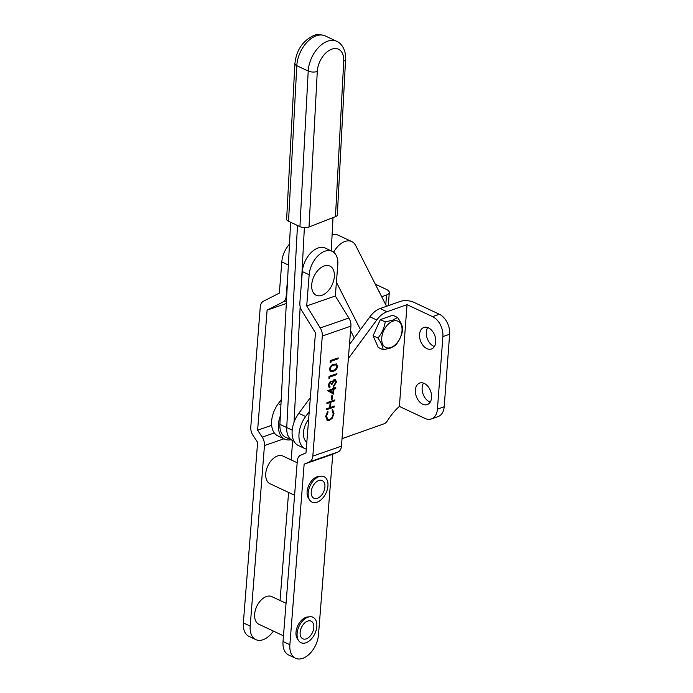 <?xml version="1.0" encoding="UTF-8"?>
<svg xmlns="http://www.w3.org/2000/svg" width="693" height="693" viewBox="0 0 693 693"><rect width="100%" height="100%" fill="white"/><g stroke="black" fill="none" stroke-linecap="round" stroke-linejoin="round"><path stroke-width="1.04" d="M281.202 399.679L278.265 403.672A22.505 13.981 115.1 0 0 277.85 435.906L284.684 439.119A22.505 13.981 115.1 0 0 290.904 439.726M379.019 291.51L379.669 291.814L379.253 291.961M385.776 304.825L386.512 295.027L381.67 296.734M280.353 415.8A22.505 13.981 115.1 0 0 284.684 439.119M386.512 295.027A9.641 3.95 4.3 0 0 389.284 292.541A9.641 3.95 4.3 0 0 386.434 289.423L375.311 284.208M431.566 397.609A11.409 7.623 -109.5 0 0 427.997 386.477A11.409 7.623 -109.5 0 0 419.672 383.056A11.409 7.623 -109.5 0 0 415.376 390.012A11.409 7.623 -109.5 0 0 418.944 401.152A11.409 7.623 -109.5 0 0 427.278 404.573A11.409 7.623 -109.5 0 0 431.566 397.609M423.501 383.125A11.409 7.623 -109.5 0 0 422.141 387.621A11.409 7.623 -109.5 0 0 430.214 402.113M435.75 342.047A11.409 7.623 -109.5 0 0 432.181 330.907A11.409 7.623 -109.5 0 0 423.847 327.486A11.409 7.623 -109.5 0 0 419.551 334.45A11.409 7.623 -109.5 0 0 423.128 345.59A11.409 7.623 -109.5 0 0 431.453 349.003A11.409 7.623 -109.5 0 0 435.75 342.047M427.676 327.555A11.409 7.623 -109.5 0 0 426.316 332.06A11.409 7.623 -109.5 0 0 434.39 346.543M342.03 438.669L383.983 423.83A6.428 3.993 115.1 0 0 387.474 420.729A46.613 28.95 -64.9 0 1 399.385 406.427L407.042 304.66L386.971 311.755A21.535 13.375 115.1 0 0 376.749 319.993L348.362 358.524M309.234 411.625L305.639 416.51A22.505 13.981 115.1 0 0 305.215 448.743A22.505 13.981 115.1 0 0 306.271 449.159M310.343 397.626L298.796 413.305A22.505 13.981 115.1 0 0 298.371 445.538L305.215 448.743M399.385 406.427L424.93 418.416A16.069 10.742 -109.5 0 0 431.384 418.944L438.149 416.554A16.069 10.742 -109.5 0 0 444.196 406.748L449.644 334.225A16.069 10.742 -109.5 0 0 439.345 314.25L413.799 302.269A9.641 3.95 -175.7 0 0 400.199 301.446L380.128 308.541A21.535 13.375 115.1 0 0 369.915 316.779L349.463 344.525M407.042 304.66L432.579 316.64A16.069 10.742 -109.5 0 1 442.888 336.616L437.43 409.147A16.069 10.742 -109.5 0 1 431.384 418.944M331.245 250.883L333.012 217.637M304.374 227.616L301.455 282.553M300.173 306.609L294.031 422.228M290.636 222.254L279.894 424.35L286.737 427.555A20.409 12.682 115.1 0 0 292.42 440.436A20.409 12.682 115.1 0 1 286.737 427.555L297.479 225.468L286.737 427.555L292.203 430.119M279.894 424.35A20.409 12.682 115.1 0 0 285.577 437.222L293.936 441.146M309.017 227.001L335.464 216.684L343.737 61.097A18.806 11.677 115.1 0 0 331.41 49.298A18.806 11.677 115.1 0 0 317.29 71.422L309.017 227.001A6.428 2.755 -177 0 1 299.939 226.628L288.539 221.275A6.428 2.755 -177 0 1 286.633 219.17L294.906 63.591A6.428 2.755 -177 0 0 296.803 65.696L288.539 221.275M343.737 61.097A6.428 2.755 3 0 0 345.59 59.303L337.326 214.882A6.428 2.755 -177 0 1 335.464 216.684M319.768 476.394A12.855 7.987 115.1 0 0 307.12 491.632A12.855 7.987 115.1 0 0 309.147 499.038M308.662 616.952A12.855 7.987 115.1 0 0 296.015 632.198A12.855 7.987 115.1 0 0 298.042 639.604M337.699 366.328C336.971 369.092 335.499 370.72 333.29 371.197L330.405 371.457L329.409 369.213C330.137 366.415 331.609 364.761 333.835 364.232L336.694 364.033L337.248 366.121C336.521 368.884 335.048 370.504 332.831 370.98L333.29 371.197M328.976 384.667L329.946 387.309L329.054 387.153L328.161 384.961L330.448 381.254L331.982 381.886L334.191 379.443L335.447 379.478L336.451 382.112L333.861 386.33L335.646 382.371L334.182 380.344L332.268 384.078L331.462 384.355L330.379 382.172L328.976 384.667L328.517 384.45L329.565 386.174M329.435 386.14L330.024 386.391M334.693 380.284L333.731 380.128L331.808 383.861L332.268 384.078M330.63 382.129L329.92 381.964L328.517 384.45M332.354 399.125L331.549 399.402L331.86 395.46L332.666 395.183L332.354 399.125L331.583 399.021M325.684 416.398L327.685 411.356L328.092 411.997L326.49 416.172L327.815 419.551L329.47 419.551C331.601 418.529 332.831 416.614 333.168 413.79L332.138 410.594L332.675 409.624L333.974 413.504L332.259 418.217L329.348 420.486L327.304 420.495L325.684 416.398M341.441 446.171L350.918 326.108A9.641 6.462 -109.1 0 0 348.882 318.026L335.325 296.006L337.786 264.821A20.409 12.682 115.1 0 0 332.146 251.308A20.409 12.682 115.1 0 0 324.948 251.195A20.409 12.682 115.1 0 0 309.165 274.757L302.321 271.543L299.861 302.737A9.641 6.462 -109.1 0 0 301.897 310.819L315.462 332.831L305.977 452.901L300.675 455.188A9.641 6.462 -109.1 0 0 297.297 460.975L283.03 641.51L289.873 644.724A20.409 12.682 115.1 0 0 295.513 658.237A20.409 12.682 115.1 0 0 302.72 658.35A20.409 12.682 115.1 0 0 318.494 634.788L332.761 454.244L338.054 451.957A9.641 6.462 -109.1 0 0 341.441 446.171L312.82 456.107L322.297 336.044A9.641 6.462 -109.1 0 0 320.261 327.962L306.704 305.942L335.325 296.006M334.295 407.016L326.403 409.754L326.472 408.835L329.712 407.709L330.128 402.451L326.888 403.577L326.966 402.659L334.849 399.922L334.78 400.84L330.933 402.174L330.518 407.432L334.364 406.098L334.295 407.016L326.438 409.372M333.541 394.109L327.711 390.696L333.186 388.608L333.281 387.43L334.087 387.144L334 388.331L335.819 387.699L335.741 388.617L333.922 389.249L333.541 394.109M329.651 378.595L328.889 378.274L329.036 376.377L336.928 373.64L336.859 374.558L329.773 377.018L329.651 378.595L328.889 378.248M330.899 362.829L330.137 362.5L330.284 360.611L338.175 357.874L338.097 358.792L331.02 361.244L330.899 362.829L330.137 362.482M295.513 658.237L288.669 655.024A20.409 12.682 -64.9 0 1 283.03 641.51M289.873 644.724L304.14 464.18L332.761 454.244M304.14 464.18L309.433 461.893A9.641 6.462 -109.1 0 0 312.82 456.107M306.704 305.942L309.165 274.757M302.321 271.543A20.409 12.682 -64.9 0 1 318.104 247.981A20.409 12.682 -64.9 0 1 325.303 248.103L332.146 251.308M327.512 411.573L328.092 411.997M327.642 411.781L326.031 415.965L326.49 416.172M326.031 415.965L327.59 419.43M332.216 409.407L333.974 413.504M333.515 413.297L331.808 418L332.259 418.217M331.808 418L328.889 420.279L329.348 420.486M328.889 420.279L327.079 420.374M326.923 403.196L330.128 402.451M334.364 400.086L334.78 400.84M334.321 400.623L330.933 402.174M330.483 401.957L330.067 407.215L330.518 407.432M333.879 406.263L333.835 406.8M332.181 395.348L331.904 398.908M333.602 387.318L334 388.331M335.334 387.872L335.741 388.617M335.291 388.409L333.922 389.249M333.472 389.033L333.09 393.849M333.116 389.535L329.236 390.505L332.874 392.584L333.116 389.535L329.686 390.722L332.874 392.584M329.236 390.505L329.686 390.722M329.556 386.226L329.946 387.309M329.487 387.092L328.854 387.032M331.141 381.176L331.982 381.886M335.204 379.392L336.451 382.112M336.001 381.895L333.402 386.122M334.476 380.136L333.731 380.128M330.422 381.973L329.92 381.964M336.443 373.804L336.859 374.558M336.4 374.341L329.773 377.018M329.322 376.801L329.192 378.378M332.831 370.98L330.18 371.327M336.451 363.938L337.248 366.121M335.932 364.89L333.307 364.942C331.583 365.306 330.405 366.554 329.764 368.685L330.752 370.4M330.223 368.901L330.968 370.53L333.359 370.279C335.083 369.958 336.261 368.728 336.893 366.58L335.715 364.856L333.766 365.15C332.042 365.523 330.864 366.77 330.223 368.901L329.764 368.685M333.307 364.942L333.766 365.15M335.256 364.639L335.724 364.761M337.69 358.038L338.097 358.792M337.647 358.576L331.02 361.244M330.57 361.036L330.44 362.612M287.768 276.135L286.174 296.309A9.641 6.462 70.9 0 1 283.056 301.975L267.108 310.143L257.623 430.206L262.197 437.136A9.641 6.462 70.9 0 1 264.457 445.564L250.19 626.1L243.356 622.894L257.614 442.351L253.04 435.429A9.641 6.462 70.9 0 1 250.788 427.001L260.265 306.93A9.641 6.462 70.9 0 1 263.392 301.273L279.34 293.104L281.8 261.911L288.366 264.995M267.108 310.143L286.322 303.473M257.623 430.206L271.656 425.337M292.689 440.557L291.155 459.909M288.591 492.437L280.05 600.476M273.371 631.08A20.409 12.682 -64.9 0 1 263.037 639.726A20.409 12.682 -64.9 0 1 255.83 639.613A20.409 12.682 -64.9 0 1 250.19 626.1M243.356 622.894A20.409 12.682 115.1 0 0 248.986 636.399L255.83 639.613M289.475 244.144A20.409 12.682 115.1 0 0 281.8 261.911M283.48 635.819L258.861 624.263A15.272 9.485 -64.9 0 1 255.327 610.316A15.272 9.485 -64.9 0 1 266.389 596.552A15.272 9.485 -64.9 0 1 271.838 596.621L286.053 603.291M298.605 640.609L297.384 638.781A12.855 7.987 -64.9 0 1 297.306 626.81A12.855 7.987 -64.9 0 1 305.908 617.368A12.855 7.987 -64.9 0 1 307.623 616.978L309.797 616.753A14.068 8.732 -64.9 0 1 316.692 627.737A14.068 8.732 -64.9 0 1 306.003 642.766A14.068 8.732 -64.9 0 1 298.605 640.609A14.068 8.732 -64.9 0 1 298.527 627.503A14.068 8.732 -64.9 0 1 307.935 617.177A14.068 8.732 -64.9 0 1 309.797 616.753M307.64 621.101A9.754 6.064 -64.9 0 1 313.808 627.555A9.754 6.064 -64.9 0 1 306.297 638.851A9.754 6.064 -64.9 0 1 300.13 632.397A9.754 6.064 -64.9 0 1 307.64 621.101M294.586 495.252L269.967 483.705A15.272 9.485 -64.9 0 1 266.424 469.75A15.272 9.485 -64.9 0 1 277.495 455.985A15.272 9.485 -64.9 0 1 282.935 456.055L297.158 462.725M309.71 500.043L308.489 498.215A12.855 7.987 -64.9 0 1 308.411 486.243A12.855 7.987 -64.9 0 1 317.013 476.801A12.855 7.987 -64.9 0 1 318.719 476.412L320.902 476.186A14.068 8.732 -64.9 0 1 327.798 487.17A14.068 8.732 -64.9 0 1 317.108 502.2A14.068 8.732 -64.9 0 1 309.71 500.043A14.068 8.732 -64.9 0 1 309.624 486.936A14.068 8.732 -64.9 0 1 319.031 476.611A14.068 8.732 -64.9 0 1 320.902 476.186M318.737 480.535A9.754 6.064 -64.9 0 1 324.913 486.988A9.754 6.064 -64.9 0 1 317.403 498.284A9.754 6.064 -64.9 0 1 311.226 491.831A9.754 6.064 -64.9 0 1 318.737 480.535M306.808 442.29A16.112 10.005 -64.9 0 1 303.915 429.391A16.112 10.005 -64.9 0 1 308.628 419.36M333.887 279.643A16.112 10.005 -64.9 0 1 319.707 295.824A16.112 10.005 -64.9 0 1 312.162 281.679A16.112 10.005 -64.9 0 1 326.342 265.506A16.112 10.005 -64.9 0 1 333.887 279.643M386.521 306.28L355.7 245.547A19.291 11.98 115.1 0 0 351.784 241.58A19.291 11.98 115.1 0 0 333.628 252.217M336.408 282.233L360.455 329.617M351.784 241.58L338.106 235.161A19.291 11.98 115.1 0 0 332.103 234.797M350.563 330.665L354.279 337.993M392.87 321.18A14.466 8.983 115.1 0 0 381.739 337.933A14.466 8.983 115.1 0 0 390.895 347.505A14.466 8.983 115.1 0 0 402.027 330.752A14.466 8.983 115.1 0 0 392.87 321.18M385.221 321.899L392.533 320.227L397.617 317.515L392.749 315.228L380.344 319.612L373.094 335.733L378.248 347.47L383.125 349.757C382.874 346.543 381.159 342.637 377.971 338.019C381.834 333.35 384.251 327.98 385.221 321.899L380.344 319.612M397.617 317.515C400.788 322.098 402.512 326.005 402.772 329.253C401.827 335.282 399.411 340.661 395.53 345.374L390.436 348.085L383.125 349.757M377.971 338.019L373.094 335.733M280.925 404.92L278.265 403.672M380.128 308.541L386.971 311.755M439.345 314.25L432.579 316.64M369.915 316.779L376.749 319.993M298.796 413.305L305.639 416.51M444.196 406.748L437.43 409.147M449.644 334.225L442.888 336.616M294.906 63.591C296.353 50.45 302.417 41.199 313.115 35.819C316.103 34.2 320.149 34.234 325.268 35.923A25.234 15.67 115.1 0 0 315.757 36.001A25.234 15.67 115.1 0 0 296.803 65.696L308.212 71.041A25.234 15.67 -64.9 0 1 327.157 41.355A25.234 15.67 -64.9 0 1 336.668 41.277C344.759 44.846 346.188 55.847 345.59 59.303M299.939 226.628L308.212 71.041A6.428 2.755 -177 0 0 317.29 71.422M322.297 336.044L350.918 326.108M309.433 461.893L338.054 451.957M320.261 327.962L348.882 318.026M262.197 437.136L274.298 432.934M264.457 445.564L283.983 438.782M286.174 296.309L286.711 296.128M283.056 301.975L286.46 300.797M389.284 292.541L388.305 305.656M336.668 41.277L325.268 35.923M327.815 419.551L327.365 419.343M330.968 370.53L330.509 370.313"/></g></svg>

